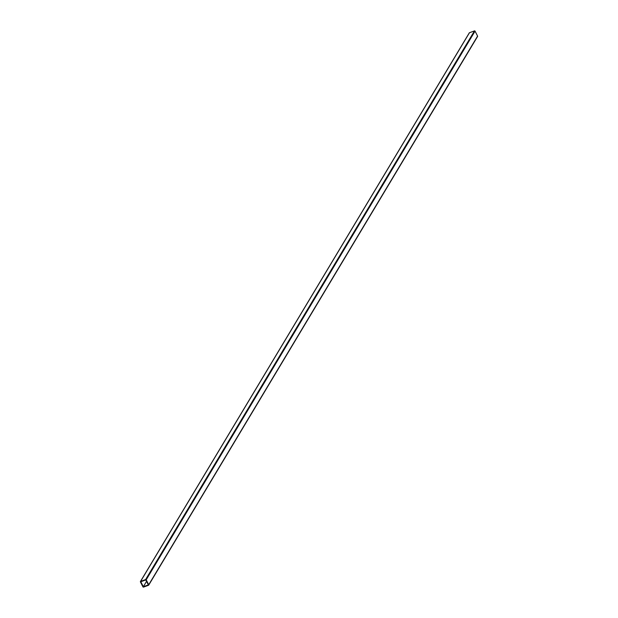 <?xml version="1.0" encoding="UTF-8"?>
<svg xmlns="http://www.w3.org/2000/svg" width="618" height="618" viewBox="0 0 618 618"><rect width="100%" height="100%" fill="white"/><g stroke="black" fill="none" stroke-linecap="round" stroke-linejoin="round"><path stroke-width="0.93" d="M140.804 581.77L143.337 586.721L148.343 584.891L145.809 579.939L140.804 581.77M146.543 581.368L143.337 586.721M469.232 33.117A0.448 0.394 30.9 0 1 469.464 32.731L474.47 30.9A0.448 0.394 30.9 0 1 475.049 31.139L146.196 579.792L148.729 584.752L477.583 36.091A0.448 0.394 30.9 0 1 477.397 36.616L148.768 584.883M146.196 579.792A0.448 0.394 -149.1 0 0 145.616 579.553L474.47 30.9M469.464 32.731L140.603 581.384L145.616 579.553M140.603 581.384A0.448 0.394 -149.1 0 0 140.417 581.909L142.951 586.861A0.448 0.394 -149.1 0 0 143.53 587.1L148.536 585.269A0.448 0.394 -149.1 0 0 148.729 584.752M475.049 31.139L477.583 36.091M477.583 36.462L148.722 585.115M469.278 32.885L140.417 581.538"/></g></svg>
